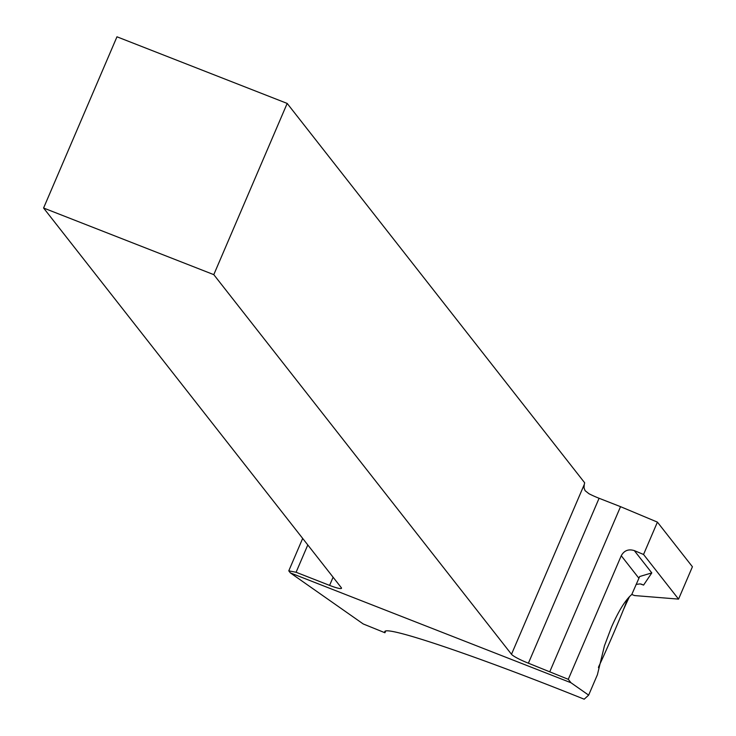 <?xml version="1.0" encoding="UTF-8"?>
<svg xmlns="http://www.w3.org/2000/svg" width="736" height="736" viewBox="0 0 736 736"><rect width="100%" height="100%" fill="white"/><g stroke="black" fill="none" stroke-linecap="round" stroke-linejoin="round"><path stroke-width="1.1" d="M570.961 682.741L568.284 679.319L528.393 663.2A15.787 2.079 23.2 0 1 511.492 654.286L213.79 274.648L43.58 208.021L341.283 587.659A15.787 2.079 23.2 0 1 341.495 588.285A15.787 2.079 23.2 0 1 329.59 585.387L296.084 572.268L288.779 570.842L290.407 572.921L570.961 682.741L588.653 695.134L597.393 674.746L604.468 645.748L611.414 627.293C618.59 610.926 625.379 599.996 631.782 594.495L639.676 576.518L651.802 572.902L643.586 585.083L640.173 583.896L636.116 584.393M385.646 631.102L384.937 632.758L363.207 623.944L290.407 572.921M384.937 632.758L384.744 631.709C385.333 625.076 477.002 656.098 584.191 699.2L588.653 695.134M568.284 679.319L621.248 555.735C624.146 550.519 628.498 548.817 634.322 550.611L643.549 554.475L678.555 599.113L692.42 566.757L657.414 522.118L643.549 554.475M549.838 671.591L620.531 506.662L657.414 522.118M631.792 594.486L634.598 595.562L678.555 599.113M213.79 274.648L287.178 103.426L584.678 482.807A15.787 3.671 -68.6 0 0 584.274 484.49L584.016 487.83L585.092 490.673L588.975 493.736A15.787 2.079 -156.8 0 0 599.086 498.272L620.531 506.662M302.671 538.421L288.779 570.842M296.084 572.268L307.795 544.953M43.58 208.021L116.969 36.8L287.178 103.426M629.51 596.583A48.337 1.205 -66.6 0 0 623.346 609.905M599.877 664.13A48.337 1.205 -66.6 0 0 598.442 667.653M598.589 666.88A39.459 0.984 -66.6 0 0 614.036 632.233A39.459 0.984 -66.6 0 0 626.759 600.429L626.584 599.987M621.248 555.735L638.802 578.119M333.095 577.217L329.59 585.387M584.274 484.49L511.492 654.286M528.393 663.2L599.086 498.272M643.586 585.083A220.975 29.173 -156.8 0 0 641.258 584.108M651.802 572.902L634.322 550.611"/></g></svg>
